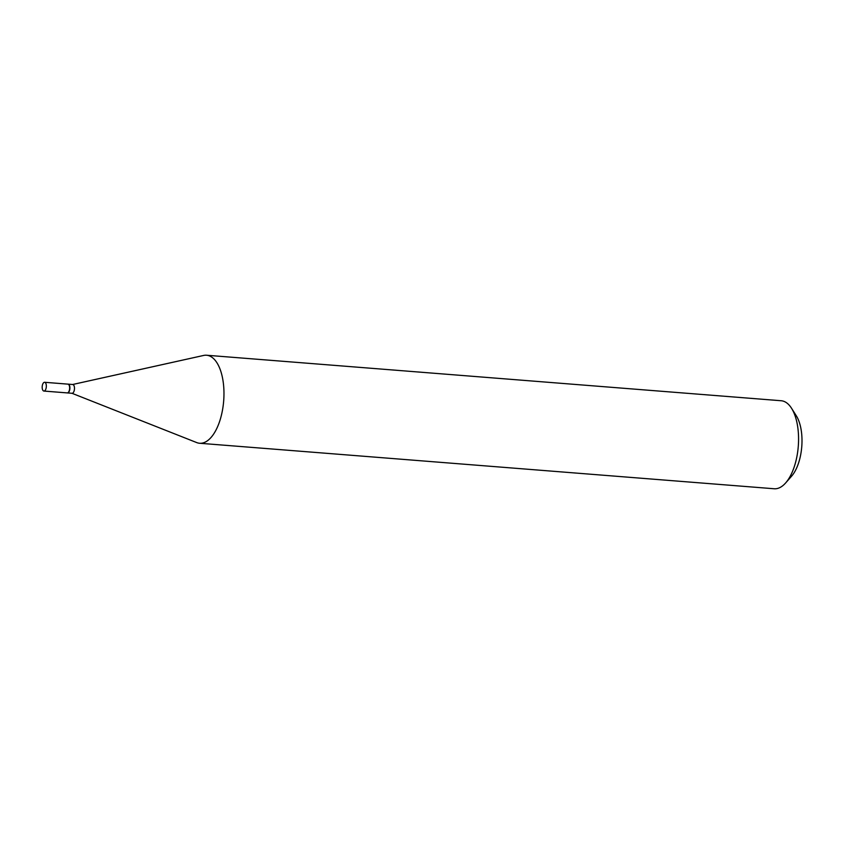 <?xml version="1.0" encoding="UTF-8"?>
<svg xmlns="http://www.w3.org/2000/svg" width="844" height="844" viewBox="0 0 844 844"><rect width="100%" height="100%" fill="white"/><g stroke="black" fill="none" stroke-linecap="round" stroke-linejoin="round"><path stroke-width="1.27" d="M46.314 386.784A4.399 2.057 94.5 0 1 43.909 391.057A4.399 2.057 94.5 0 1 42.2 386.563A4.399 2.057 94.5 0 1 44.605 382.29A4.399 2.057 94.5 0 1 46.314 386.784M44.605 382.29L67.921 384.136A4.399 2.057 94.5 0 1 69.63 388.63A4.399 2.057 94.5 0 1 67.225 392.903L43.909 391.057M68.037 384.147A4.399 2.057 94.5 0 1 68.164 384.147A4.399 2.057 94.5 0 1 69.873 388.651A4.399 2.057 94.5 0 1 67.467 392.924A4.399 2.057 94.5 0 1 67.341 392.903M72.457 384.537A4.399 2.057 94.5 0 1 72.753 384.516A4.399 2.057 94.5 0 1 74.462 389.01A4.399 2.057 94.5 0 1 72.056 393.293L67.467 392.924M72.605 384.505L203.626 355.451A44.152 20.657 94.5 0 1 206.58 355.24L781.175 400.742A44.152 20.657 94.5 0 1 791.545 408.274L796.314 415.807A35.743 16.722 94.5 0 1 801.8 446.223A35.743 16.722 94.5 0 1 791.524 476.259L785.637 482.947A44.152 20.657 94.5 0 1 774.201 488.76L199.606 443.258A44.152 20.657 94.5 0 1 196.726 442.583L71.919 393.272M791.545 408.274A44.152 20.657 94.5 0 1 798.318 445.843A44.152 20.657 94.5 0 1 785.637 482.947M206.58 355.24A44.152 20.657 94.5 0 1 223.723 400.341A44.152 20.657 94.5 0 1 199.606 443.258M68.164 384.147L72.753 384.516"/></g></svg>
